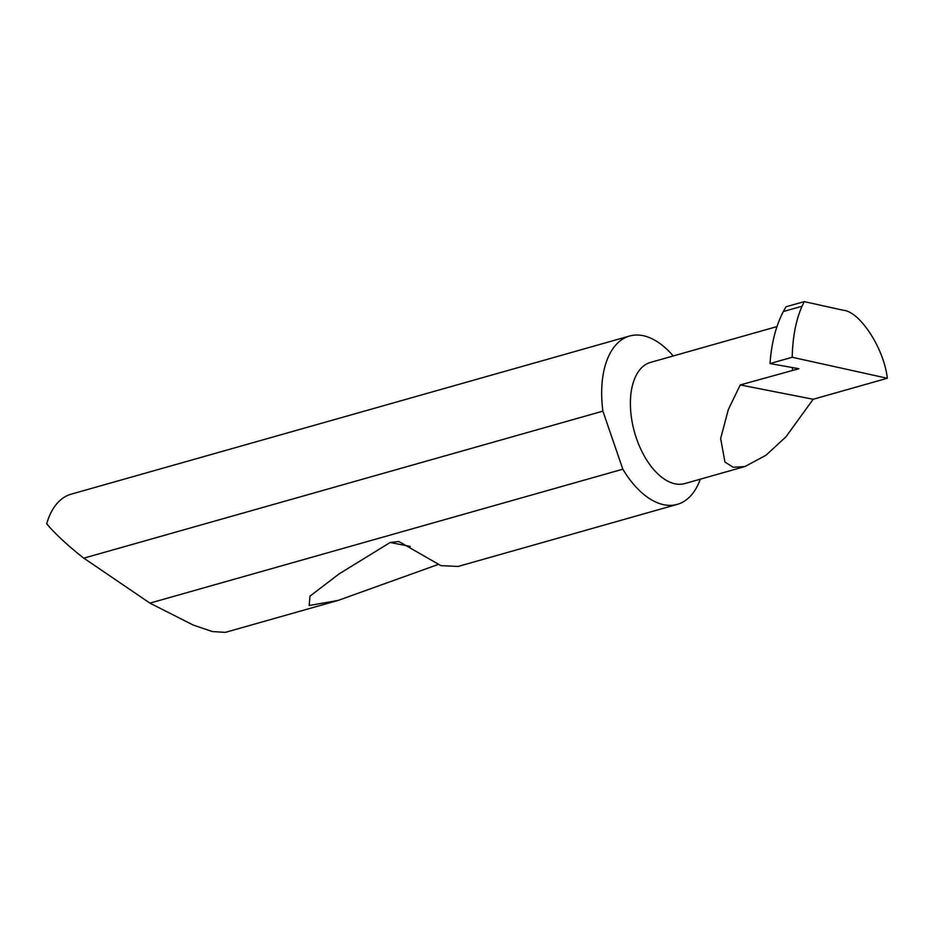<?xml version="1.0" encoding="UTF-8"?>
<svg xmlns="http://www.w3.org/2000/svg" width="934" height="934" viewBox="0 0 934 934"><rect width="100%" height="100%" fill="white"/><g stroke="black" fill="none" stroke-linecap="round" stroke-linejoin="round"><path stroke-width="1.4" d="M770.013 363.548L792.207 357.267L887.3 378.27L813.175 399.262L785.984 436.785L765.997 455.243L744.97 466.533L733.225 467.269L724.936 462.061L720.651 438.478L728.322 409.571L740.242 384.936L798.827 368.732L770.013 363.548C771.437 343.245 775.885 325.908 783.322 311.536L786.008 306.784L804.221 301.624L802.014 306.247L783.322 311.536M744.97 466.533L684.809 483.567A62.963 34.383 -105.8 0 1 631.186 415.828A62.963 34.383 -105.8 0 1 650.496 362.404L776.983 326.585M437.941 564.556L338.085 600.434L309.154 605.512L309.995 596.125L339.135 573.873L390.167 542.491L398.888 541.51L440.883 565.619L458.034 566.459L677.29 504.372A87.481 47.774 74.2 0 0 700.302 479.177M673.216 355.971A87.481 47.774 74.2 0 0 629.609 336.018L71.136 494.179A87.481 47.774 74.2 0 0 46.922 523.017A87.481 47.774 74.2 0 0 46.7 523.776C54.791 533.477 66.839 544.709 82.846 557.493L149.919 603.119L193.186 625.044L212.392 631.559L225.304 632.376L338.085 600.434M149.919 603.119L622.826 469.195A87.481 47.774 74.2 0 0 677.29 504.372M629.609 336.018A87.481 47.774 74.2 0 0 602.78 410.248A87.481 47.774 74.2 0 0 602.897 411.147L83.721 558.182M792.207 357.267C792.639 337.244 795.908 320.234 802.014 306.247M887.3 378.27C884.171 348.744 859.887 311.314 843.145 310.228L804.221 301.624M813.175 399.262L740.242 384.936M622.826 469.195L602.897 411.147M792.382 367.447L792.592 370.109M796.574 368.171L796.749 369.525M390.167 542.491L410.259 546.437"/></g></svg>

